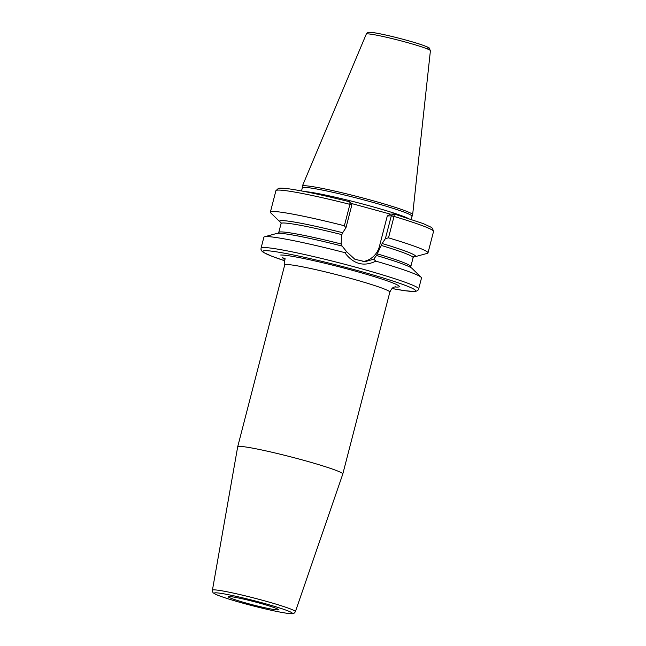 <?xml version="1.0" encoding="UTF-8"?>
<svg xmlns="http://www.w3.org/2000/svg" width="646" height="646" viewBox="0 0 646 646"><rect width="100%" height="100%" fill="white"/><g stroke="black" fill="none" stroke-linecap="round" stroke-linejoin="round"><path stroke-width="0.97" d="M430.414 50.687L429.057 47.925C430.066 48.03 423.13 45.002 415.483 42.814C399.18 37.864 374.745 32.042 369.334 32.3C367.76 32.348 366.75 32.954 366.282 34.101A33.124 2.18 -165.5 0 1 367.122 33.858A33.124 2.18 14.5 0 1 402.151 41.158A33.124 2.18 14.5 0 1 430.414 50.687L412.649 214.682A56.977 3.755 14.5 0 0 364.021 198.29A56.977 3.755 14.5 0 0 303.757 185.741A56.977 3.755 -165.5 0 0 302.32 186.153A56.977 3.755 -165.5 0 0 302.296 186.25L302.312 187.865M412.649 214.682A56.977 3.755 14.5 0 1 412.616 214.779L411.026 219.26M301.52 190.933L302.32 187.833A56.557 3.723 -165.5 0 1 303.765 187.388A56.557 3.723 14.5 0 1 363.835 199.913A56.557 3.723 14.5 0 1 411.825 216.152M350.859 203.32L390.378 214.141L394.221 213.988L423.275 223.621L431.084 227.222L432.489 228.296L433.531 231.486L427.991 252.901A81.404 5.362 -165.5 0 0 388.496 237.841L385.404 238.584L382.141 243.518A70.252 4.627 -165.5 0 1 415.015 256.72L427.321 253.361A81.404 5.362 -165.5 0 0 427.991 252.901M281.01 222.547A70.123 4.619 14.5 0 1 342.663 232.713L342.687 232.713A70.252 4.627 -165.5 0 0 279.871 221.772A70.252 4.627 -165.5 0 0 281.034 222.604M345.949 227.78L344.375 225.753L349.914 204.346L351.844 205L345.949 227.78L342.687 232.713M342.663 232.713L341.5 235.459L341.177 243.978L342.105 246.078M413.593 256.882A70.252 4.627 -165.5 0 0 415.015 256.72M375.875 261.145C363.746 266.984 353.386 264.141 344.794 252.634A81.404 5.362 -165.5 0 0 265.95 236.606A81.404 5.362 -165.5 0 0 264.545 236.783A81.404 5.362 -165.5 0 0 263.875 237.244L261.049 248.169A81.404 5.362 -165.5 0 1 263.124 247.531A81.404 5.362 14.5 0 1 349.599 265.563A81.404 5.362 14.5 0 1 418.673 288.932L421.499 278.014A81.404 5.362 -165.5 0 0 421.135 277.287A81.404 5.362 -165.5 0 0 375.875 261.145L373.719 259.191L376.489 255.485L382.141 243.518M344.375 225.753A81.404 5.362 -165.5 0 0 270.367 212.138A81.404 5.362 -165.5 0 0 270.731 212.865L279.871 221.772M391.282 215.481L394.181 213.988L394.036 216.426L388.496 237.841M362.874 261.606A20.93 20.406 -92.4 0 0 379.444 246.328L387.293 215.974L391.298 215.804L385.404 238.584M391.096 215.812L394.036 216.426A81.404 5.362 14.5 0 1 433.531 231.486M373.719 259.191L365.135 261.646L354.896 259.296L346.724 251.795L344.794 252.634M264.545 236.783L276.851 233.424A70.252 4.627 14.5 0 1 342.138 246.078L346.724 251.795M376.489 255.485A70.252 4.627 14.5 0 1 411.995 268.373L421.135 277.287M270.367 212.138L275.907 190.723A81.404 5.362 14.5 0 1 349.914 204.346L349.89 201.843L351.852 204.677M387.293 215.974L390.378 214.141M395.441 286.816L395.481 286.808C394.997 287.559 393.075 285.403 389.837 292.137L342.8 474.011A54.288 3.577 14.5 0 0 296.732 458.418A54.288 3.577 14.5 0 0 239.06 446.394A54.288 3.577 -165.5 0 0 237.68 446.822A54.288 3.577 -165.5 0 0 237.68 446.838L284.716 264.949C285.112 257.407 282.447 258.489 282.367 257.56L285.54 259.038M342.8 474.011A54.288 3.577 14.5 0 1 342.8 474.027L295.384 611.657A42.846 2.826 14.5 0 0 259.135 599.367A42.846 2.826 14.5 0 0 213.519 589.855A42.846 2.826 14.5 0 0 212.421 590.202L237.68 446.838M228.942 596.541A25.856 1.704 -165.5 0 0 228.28 596.742A25.856 1.704 -165.5 0 0 250.22 604.163A25.856 1.704 -165.5 0 0 277.683 609.889A25.856 1.704 -165.5 0 0 278.337 609.687A25.856 1.704 -165.5 0 0 256.405 602.266A25.856 1.704 -165.5 0 0 228.942 596.541M370.085 32.389A30.564 2.011 14.5 0 1 405.664 39.995A30.564 2.011 14.5 0 1 427.709 48.167M304.807 191.571A56.557 3.723 14.5 0 1 356.939 202.505A56.557 3.723 14.5 0 1 407.844 218.219M382.117 243.518A70.123 4.619 14.5 0 1 412.536 256.85M379.444 246.328L380.962 246.271M280.857 222.281L281.075 223.54A68.185 4.49 14.5 0 1 341.726 234.603M381.18 245.415A68.185 4.49 14.5 0 1 413.101 257.681L413.9 256.688M281.075 223.54L278.765 232.463A68.185 4.49 14.5 0 1 341.177 243.978M377.345 253.886A68.185 4.49 14.5 0 1 410.791 266.612L413.101 257.681M418.673 288.932C418.301 290.45 416.832 291.306 414.272 291.483L405.131 290.74L392.001 288.52A78.82 5.192 -165.5 0 0 413.513 291.403A78.82 5.192 14.5 0 0 356.665 270.319A78.82 5.192 14.5 0 0 264.917 250.696A78.82 5.192 -165.5 0 0 284.571 260.726L272.079 256.341L263.495 252.433L262.09 251.359L261 249.413L261.049 248.169M394.754 286.953A62.048 4.086 -165.5 0 0 397.702 287.066A62.048 4.086 -165.5 0 0 352.95 270.472A62.048 4.086 -165.5 0 0 280.727 255.025M389.837 292.137A54.288 3.577 -165.5 0 0 343.769 276.545A54.288 3.577 -165.5 0 0 286.097 264.521A54.288 3.577 -165.5 0 0 284.716 264.949M215.352 592.818A40.27 2.657 14.5 0 1 262.228 602.847A40.27 2.657 14.5 0 1 291.265 613.611A40.27 2.657 14.5 0 1 244.398 603.59A40.27 2.657 14.5 0 1 215.352 592.818M366.282 34.101L302.32 186.153M278.765 232.463L277.966 233.456M411.009 267.864L410.791 266.612M275.907 190.723L278.361 188.438C278.991 188.269 280.041 187.711 289.182 188.882C303.281 190.917 323.517 195.237 349.89 201.843M212.421 590.202C212.615 592.019 213.01 592.971 213.6 593.076C214.852 593.836 214.262 594.36 228.91 599.084C244.713 603.929 260.677 608.056 276.795 611.455C285.895 613.24 290.975 613.983 292.024 613.7C293.276 613.975 294.398 613.288 295.384 611.657"/></g></svg>
